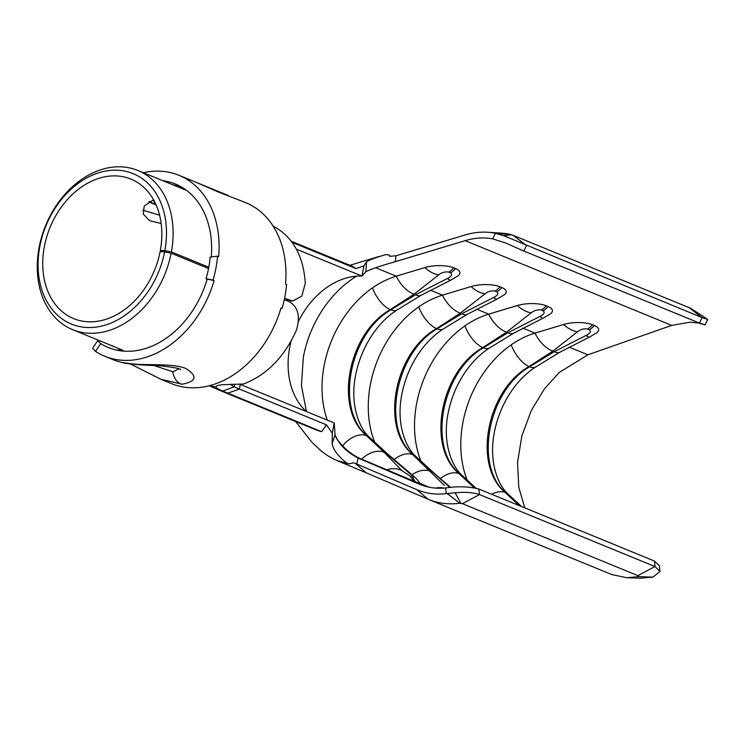 <?xml version="1.0" encoding="UTF-8"?>
<svg xmlns="http://www.w3.org/2000/svg" width="745" height="745" viewBox="0 0 745 745"><rect width="100%" height="100%" fill="white"/><g stroke="black" fill="none" stroke-linecap="round" stroke-linejoin="round"><path stroke-width="1.12" d="M171.387 251.903L164.868 250.618A81.298 60.867 -67.7 0 0 117.151 170.205A81.298 60.867 -67.7 0 0 39.82 246.474A81.298 60.867 -67.7 0 0 87.426 327.502A81.298 60.867 -67.7 0 0 164.636 251.847L171.145 253.207A86.01 64.396 112.3 0 1 89.456 333.248A86.01 64.396 112.3 0 1 72.535 329.616A86.01 64.396 112.3 0 1 41.785 236.444A86.01 64.396 112.3 0 1 120.904 166.833A86.01 64.396 112.3 0 1 137.825 170.456A86.01 64.396 112.3 0 1 171.387 251.903L208.786 267.25M349.861 265.285L379.633 256.308M689.665 307.89L513.156 235.318L526.547 245.58L523.791 251.018L505.566 242.972L492.659 238.866A90.732 67.916 112.3 0 0 484.958 238.018A90.732 67.916 112.3 0 0 465.169 240.663L395.334 261.681L395.995 255.768L464.964 235.001A96.757 72.433 112.3 0 1 486.057 232.179A96.757 72.433 112.3 0 1 487.537 232.254A96.757 72.433 112.3 0 1 495.472 233.325L503.704 235.709L702.079 317.584C709.603 319.987 709.585 320.015 702.032 317.677M298.605 321.048A75.906 56.825 112.3 0 1 336.526 281.759A75.906 56.825 112.3 0 1 357.544 276.125A75.906 56.825 112.3 0 1 361.986 276.088L363.933 265.835L356.008 268.572L292.105 242.358M306.307 411.501A75.906 56.825 112.3 0 1 291.397 387.083A75.906 56.825 112.3 0 1 289.721 347.3A75.906 56.825 112.3 0 1 291.146 340.94M296.389 249.184L361.986 276.088L365.851 271.729L366.503 261.942L363.933 265.835M523.791 251.018L699.443 323.069L702.079 317.584M524.806 507.876L518.781 487.314L517.533 462.552L521.835 435.955L531.287 410.542L544.399 388.899L559.253 372.453L587.889 354.797L671.729 325.388L690.177 322.194L698.689 323.069C706.931 325.481 707.182 325.481 699.443 323.069M234.712 384.159L234.2 386.916L326.45 424.827L321.672 431.69L222.699 391.023C218.434 389.16 216.134 387.8 215.799 386.934L217.112 385.612L221.889 384.69L243.41 384.038C266.654 375.098 284.329 357.125 296.435 330.128C300.552 316.215 298.056 306.689 288.948 301.529L284.301 299.62M208.544 268.554L171.145 253.207M159.579 215.156L142.77 210.155M161.162 223.509L149.549 220.678L143.273 214.085L144.204 206.095L153.163 200.023A75.413 56.452 112.3 0 1 153.61 199.893M164.636 251.847L160.119 251.633A75.413 56.452 112.3 0 1 88.506 321.803A75.413 56.452 112.3 0 1 73.671 318.618A75.413 56.452 112.3 0 1 46.702 236.929A75.413 56.452 112.3 0 1 116.071 175.904A75.413 56.452 112.3 0 1 130.906 179.089A75.413 56.452 112.3 0 1 160.333 250.488L163.509 251.791M273.117 226.089L273.247 226.145C292.804 236.714 303.476 255.758 305.292 283.286L301.827 296.119L292.692 300.989L287.244 300.831M363.178 471.538L337.653 460.848L346.974 463.167C338.286 456.462 333.341 449.989 332.149 443.741L332.307 433.208L334.235 422.955L335.064 434.67C338.668 444.104 346.378 451.908 358.224 458.101L356.65 463.986L355.169 463.334L366.354 472.879L363.178 471.538M295.672 421.549L311.568 441.869L320.257 450.082A108.994 81.596 -67.7 0 0 336.777 460.475L337.653 460.848M366.354 472.879L427.993 499.187A101.329 75.86 -67.7 0 0 428.729 499.495A101.329 75.86 -67.7 0 0 459.73 503.22L462.449 503.676L637.897 575.643L638.884 576.621L626.945 577.747L640.812 578.167L653.011 577.124L659.995 571.415L655.032 566.582L479.501 494.578C473.019 492.436 464.899 491.849 455.13 492.808L446.283 493.628A96.757 72.433 112.3 0 1 416.837 489.67L356.65 463.986M446.283 493.628L445.594 487.956A90.732 67.916 112.3 0 1 419.835 484.38A90.732 67.916 112.3 0 1 419.174 484.11L358.224 458.101M326.45 424.827L332.307 433.208M239.527 384.103L240.281 384.411L239.387 389.123L227.719 393.155A86.513 64.768 -67.7 0 1 221.256 391.023L315.21 429.558A86.513 64.768 -67.7 0 0 321.672 431.69M291.295 241.259L352.879 266.524L356.008 268.572M366.503 261.942C369.241 259.986 375.843 257.491 386.301 254.473L389.635 255.237L389.505 256.354L395.995 255.768M332.149 443.741L335.064 434.67M346.974 463.167L348.967 463.874L353.372 462.822L355.43 463.446M626.945 577.747L611.636 574.516L428.729 499.495M445.594 487.956C457.765 486.131 468.838 486.485 478.821 489.009L654.473 561.06L659.437 565.893L659.995 571.415M513.156 235.318L510.521 234.433A101.329 75.86 -67.7 0 0 501.366 233.138L487.537 232.254M689.945 307.843L707.75 319.419L705.105 324.913M164.868 250.618L160.333 250.488M284.571 298.335L292.692 300.989M520.038 505.92L505.771 492.771C473.718 466.091 487.984 390.883 529.583 366.773L554.28 351.677L586.213 335.38C590.329 333.313 591.39 331.451 589.397 329.774L587.591 329.039C583.968 328.396 580.597 329.318 577.487 331.804A21.801 13.95 -132.9 0 1 563.639 324.494L535.012 333.108A98.387 73.653 -67.7 0 0 511.247 344.814A98.387 73.653 -67.7 0 0 467.162 480.069M474.723 487.798L459.516 473.792C427.453 447.112 441.729 371.904 483.319 347.803L508.025 332.708L539.957 316.411C544.073 314.343 545.135 312.472 543.142 310.805L541.336 310.06C537.713 309.426 534.342 310.348 531.232 312.826A21.801 13.95 -132.9 0 1 517.384 305.524L488.757 314.139A98.387 73.653 -67.7 0 0 464.992 325.844A98.387 73.653 -67.7 0 0 420.897 461.099M450.008 487.537L413.261 454.822C381.198 428.142 395.474 352.934 437.064 328.824L461.77 313.729L493.702 297.432C497.818 295.365 498.88 293.502 496.887 291.826L495.08 291.09C491.458 290.448 488.087 291.37 484.976 293.856A21.801 13.95 -132.9 0 1 471.119 286.546L442.502 295.16A98.387 73.653 -67.7 0 0 418.737 306.865A98.387 73.653 -67.7 0 0 374.642 442.12M306.465 411.566L301.408 385.463L303.345 357.097A98.387 73.653 112.3 0 1 356.585 276.19M438.721 274.877L414.099 294.173L390.259 309.631C347.831 333.471 333.676 408.679 366.456 435.62L384.215 452.336L401.751 470.514L412.004 477.303C414.201 477.89 413.689 476.819 410.476 474.099L385.631 452.913L367.006 435.844C334.943 409.163 349.209 333.956 390.808 309.855L415.514 294.759L447.447 278.462C451.563 276.395 452.625 274.523 450.632 272.856L448.825 272.111C445.193 271.478 441.832 272.4 438.721 274.877A21.801 13.95 -132.9 0 1 424.864 267.576L396.247 276.19A98.387 73.653 -67.7 0 0 372.481 287.896A98.387 73.653 -67.7 0 0 327.251 420.087M336.032 437.697A98.387 73.653 -67.7 0 0 342.626 445.892A98.387 73.653 -67.7 0 0 361.66 459.227L420.115 483.784C416.557 478.551 416.995 479.193 412.143 474.891L412.143 474.891A21.801 9.08 129 0 0 410.476 474.099M424.864 267.576A20.618 7.096 -2.2 0 1 453.789 267.865L455.595 268.6A20.618 7.096 -2.2 0 1 458.007 275.883L450.986 280.027A21.801 5.28 -113.7 0 1 447.447 278.462M471.119 286.546A20.618 7.096 -2.2 0 1 500.044 286.834L501.851 287.579A20.618 7.096 -2.2 0 1 504.263 294.852L497.241 298.996A21.801 5.28 -113.7 0 1 493.702 297.432M517.384 305.524A20.618 7.096 -2.2 0 1 546.299 305.813L548.106 306.549A20.618 7.096 -2.2 0 1 550.518 313.822L543.496 317.975A21.801 5.28 -113.7 0 1 539.957 316.411M563.639 324.494A20.618 7.096 -2.2 0 1 592.554 324.783L594.361 325.528A20.618 7.096 -2.2 0 1 596.773 332.801L589.751 336.945A21.801 5.28 -113.7 0 1 586.213 335.38M419.808 483.272L428.897 487.146M401.751 470.514A21.801 17.75 139 0 0 386.636 469.881M484.976 293.856L460.354 313.151L436.514 328.601C394.086 352.441 379.931 427.658 412.711 454.59L444.365 485.442M531.232 312.826L506.609 332.121L482.779 347.58C440.342 371.42 426.187 446.628 458.967 473.569L474.006 487.649M577.487 331.804L552.865 351.1L529.034 366.549C486.597 390.389 472.442 465.606 505.222 492.538L519.125 505.548M444.122 488.087A21.801 17.75 139 0 0 435.657 488.096M395.334 261.681C381.617 265.518 371.792 268.861 365.851 271.729M240.281 384.411L334.235 422.955M230.298 384.224L234.2 386.916L222.699 391.023M688.604 307.285L701.995 317.547M653.011 577.124L638.884 576.621M654.939 566.545L637.897 575.643M338.556 460.997L347.84 463.632M153.712 365.413L172.877 371.792L178.828 368.905M95.518 351.389L92.576 348.371L97.735 340.642L100.715 343.603L95.518 351.389A97.8 73.215 -67.7 0 0 104.738 356.24L115.428 360.627L121.91 362.489L132.722 363.951C149.587 365.404 174.079 363.383 186.12 368.607C197.77 376.309 196.429 381.505 182.097 384.206L160.901 379.27L171.592 383.656A97.8 73.215 -67.7 0 0 190.832 387.791A97.8 73.215 -67.7 0 0 280.986 307.992L282.066 308.43A97.8 73.215 -67.7 0 0 286.592 284.497L285.512 284.05A97.8 73.215 -67.7 0 0 245.822 202.696L219.375 192.443L196.335 182.395L228.454 195.572M116.416 350.057L121.649 350.029M206.076 278.695L213.042 280.12A97.8 73.215 -67.7 0 0 217.568 256.187L210.165 257.062A88.366 66.156 112.3 0 1 206.076 278.695L207.166 279.142A88.366 66.156 112.3 0 1 125.7 351.249A88.366 66.156 112.3 0 1 108.314 347.515A88.366 66.156 112.3 0 1 100.715 343.603M172.44 184.658L181.417 186.958M162.671 180.653A88.366 66.156 112.3 0 1 175.392 183.996A88.366 66.156 112.3 0 1 211.301 256.932M148.739 201.914L154.55 204.298L149.708 201.392M104.738 356.24A97.8 73.215 -67.7 0 0 123.977 360.366A97.8 73.215 -67.7 0 0 214.132 280.567L213.042 280.12M217.568 256.187L218.658 256.625A97.8 73.215 -67.7 0 0 178.968 175.28A97.8 73.215 -67.7 0 0 159.728 171.154A97.8 73.215 -67.7 0 0 143.31 172.71M207.166 279.142L214.132 280.567M155.398 203.888A5.895 4.442 -67 0 0 154.55 204.298L156.115 204.94M155.165 204.549A5.895 4.377 111.6 0 1 155.668 204.279M280.921 308.197L282.066 308.43M215.799 386.934A86.01 64.396 112.3 0 1 209.783 385.603M655.032 566.582L654.473 561.06M478.821 489.009L479.501 494.578L462.449 503.676M492.659 238.866L495.472 233.325M569.115 347.105L587.889 354.797M522.86 328.126L535.012 333.108A21.801 11.166 -124.9 0 0 552.865 351.1M476.604 309.156L488.757 314.139A21.801 11.166 -124.9 0 0 506.609 332.121M430.349 290.178L442.502 295.16A21.801 11.166 -124.9 0 0 460.354 313.151M375.62 267.725L396.247 276.19A21.801 11.166 -124.9 0 0 414.099 294.173M355.253 456.592L361.66 459.227A21.801 15.096 134.3 0 1 384.215 452.336M465.169 240.663L671.729 325.388M419.174 484.11L420.497 484.65M342.626 445.892A21.801 13.82 132.8 0 1 366.456 435.62L367.006 435.844A21.801 14.006 133 0 1 369.818 437.641L388.061 454.366A21.801 12.646 131.6 0 0 385.631 452.913M372.481 287.896A21.801 9.871 -122 0 0 390.259 309.631L390.808 309.855A21.801 10.067 -122.4 0 0 397.271 309.864L397.271 309.864C377.603 322.175 361.269 346.695 355.682 374.884C349.731 403.846 358.82 428.114 369.818 437.641M453.789 267.865A21.801 16.316 112.3 0 1 448.825 272.111M455.595 268.6A21.801 16.316 112.3 0 1 450.632 272.856M450.986 280.027L421.074 295.299A21.801 8.716 -119.7 0 1 415.514 294.759M410.197 476.567A21.801 16.316 112.3 0 1 413.484 481.13M412.004 477.303A21.801 16.316 112.3 0 1 415.291 481.866M394.058 459.637A21.801 13.82 132.8 0 1 412.711 454.59L413.261 454.822A21.801 14.006 133 0 1 416.073 456.611L434.316 473.336A21.801 12.646 131.6 0 0 431.886 471.892M418.737 306.865A21.801 9.871 -122 0 0 436.514 328.601L437.064 328.824A21.801 10.067 -122.4 0 0 443.526 328.834L443.526 328.834C423.868 341.154 407.524 365.674 401.937 393.854C395.986 422.815 405.075 447.093 416.073 456.611M440.314 478.616A21.801 13.82 132.8 0 1 458.967 473.569L459.516 473.792A21.801 14.006 133 0 1 462.328 475.589L475.841 488.05M464.992 325.844A21.801 9.871 -122 0 0 482.779 347.58L483.319 347.803A21.801 10.067 -122.4 0 0 489.782 347.813L489.782 347.813C470.123 360.124 453.779 384.644 448.192 412.832C442.241 441.794 451.33 466.063 462.328 475.589M491.598 494.252A21.801 13.82 132.8 0 1 505.222 492.538L505.771 492.771A21.801 14.006 133 0 1 508.584 494.559L521.575 506.553M511.247 344.814A21.801 9.871 -122 0 0 529.034 366.549L529.583 366.773A21.801 10.067 -122.4 0 0 536.037 366.782L536.037 366.782C516.378 379.103 500.035 403.622 494.447 431.802C488.496 460.764 497.586 485.042 508.584 494.559M500.044 286.834A21.801 16.316 112.3 0 1 495.08 291.09M501.851 287.579A21.801 16.316 112.3 0 1 496.887 291.826M497.241 298.996L467.329 314.278A21.801 8.716 -119.7 0 1 461.77 313.729M430.47 471.306A21.801 15.096 134.3 0 0 411.994 474.77M546.299 305.813A21.801 16.316 112.3 0 1 541.336 310.06M548.106 306.549A21.801 16.316 112.3 0 1 543.142 310.805M543.496 317.975L513.584 333.248A21.801 8.716 -119.7 0 1 508.025 332.708M592.554 324.783A21.801 16.316 112.3 0 1 587.591 329.039M594.361 325.528A21.801 16.316 112.3 0 1 589.397 329.774M589.751 336.945L559.84 352.227A21.801 8.716 -119.7 0 1 554.28 351.677M511.592 234.731L503.704 235.709M510.521 234.433L496.291 233.502M416.837 489.67L427.993 499.187M455.13 492.808L460.857 503.22M447.158 493.535L459.73 503.22M285.531 300.123L289.2 300.235M172.877 371.792A15.319 11.594 89.7 0 0 181.408 384.206M180.411 369.753C181.584 368.822 174.758 367.471 159.951 365.721C143.794 365.32 131.595 364.389 123.363 362.908L123.363 362.908A15.319 11.836 -78.6 0 1 121.91 362.489M72.535 329.616L123.13 350.374M137.825 170.456L186.799 190.552M221.256 391.023L209.168 385.77M421.074 295.299L397.271 309.864M388.061 454.366L412.143 474.891M467.329 314.278L443.526 328.834M434.316 473.336L450.669 487.481M513.584 333.248L489.782 347.813M559.84 352.227L536.037 366.782M291.155 386.292L291.397 387.083M225.763 194.668L227.868 195.348M153.107 200.042A38.88 38.88 0 0 0 156.077 204.856M178.968 175.28L196.345 182.404M120.541 350.29L121.966 349.889M130.431 364.007L160.939 379.289M123.363 362.908L115.438 360.627"/></g></svg>
